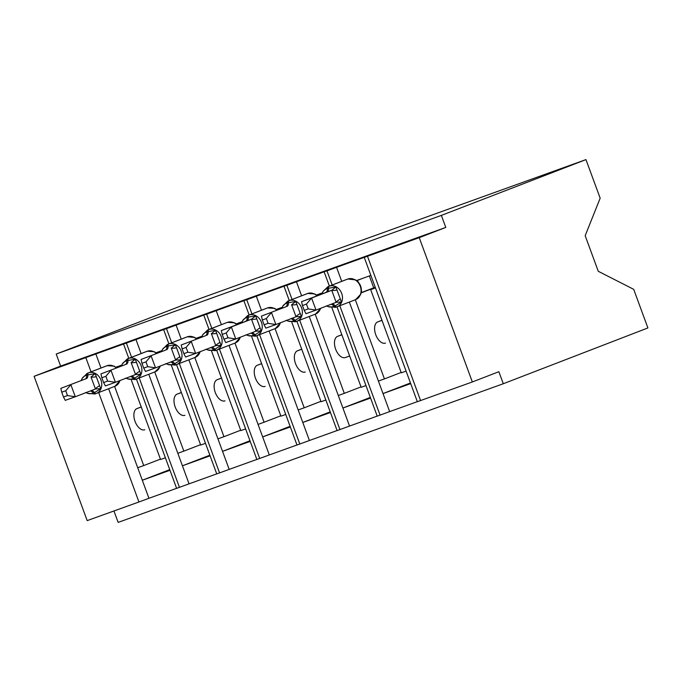 <?xml version="1.0" encoding="UTF-8"?>
<svg xmlns="http://www.w3.org/2000/svg" width="682" height="682" viewBox="0 0 682 682"><rect width="100%" height="100%" fill="white"/><g stroke="black" fill="none" stroke-linecap="round" stroke-linejoin="round"><path stroke-width="1.02" d="M98.685 392.559L138.94 501.978L87.185 520.613L34.1 376.319L60.63 366.081L56.205 354.06L200.815 298.264L585.966 159.605L600.169 198.198L585.173 235.699L598.276 271.291L633.697 289.339L647.9 327.94L503.29 383.736L498.866 371.716L472.336 381.954L417.35 401.707L364.256 257.412L365.458 256.926L336.567 267.327L341.725 281.342M113.945 510.98L118.148 522.395L503.29 383.736M116.451 367.138L121.899 365.041L115.914 367.189M131.592 357.24L126.383 343.097L124.738 343.592L95.855 353.984L101.013 368.007M131.319 379.985L160.568 459.506L165.376 457.775M169.971 470.282L142.308 480.239L148.94 498.278L176.612 488.312M156.57 352.688L162.018 350.591L156.042 352.747M171.711 342.799L166.502 328.656L164.856 329.142L135.974 339.542L141.131 353.566M171.438 365.543L200.687 445.056L205.495 443.334M210.09 455.832L182.426 465.797L189.059 483.836L216.731 473.871M196.697 338.246L202.136 336.149L196.16 338.298M211.829 328.357L206.62 314.214L204.975 314.7L176.092 325.101L181.25 339.116M211.556 351.102L240.814 430.615L245.614 428.884M250.217 441.39L222.545 451.356L229.178 469.387L256.85 459.429M236.816 323.805L242.255 321.708L236.279 323.856M251.948 313.916L246.739 299.765L245.094 300.259L216.211 310.66L221.369 324.675M251.675 336.661L280.933 416.173L285.732 414.443M290.336 426.949L262.664 436.906L269.296 454.945L296.968 444.988M276.935 309.355L282.374 307.258L276.398 309.415M292.067 299.466L286.858 285.323L285.212 285.809L256.33 296.21L261.487 310.233M291.794 322.211L321.052 401.732L325.851 400.002M330.455 412.508L302.782 422.465L309.415 440.504L337.087 430.538M317.053 294.914L322.492 292.817L316.516 294.974M332.185 285.025L326.976 270.882L325.331 271.368L296.448 281.768L301.606 295.783M331.912 307.77L361.17 387.282L365.97 385.552M370.573 398.058L342.901 408.024L349.534 426.062L377.206 416.097M108.634 388.723L137.704 467.733L143.723 465.567L114.602 386.413M148.753 374.273L177.823 453.291L183.842 451.126L154.72 371.971M188.871 359.832L217.942 438.85L223.96 436.685L194.839 357.53M228.99 345.39L258.06 424.409L264.079 422.235L234.958 343.089M269.109 330.94L298.179 409.959L304.198 407.793L275.076 328.639M309.227 316.499L338.298 395.517L344.316 393.352L315.195 314.197M370.872 275.4L356.635 280.524M375.475 287.906L370.676 289.637L401.289 372.841L406.088 371.11M370.676 289.637L375.432 287.795M410.692 383.616L383.02 393.582L389.661 411.613L417.324 401.655M349.346 302.058L378.416 381.076L384.435 378.911L355.313 299.756M34.1 376.319L95.855 353.984M126.383 343.097L135.974 339.542M166.502 328.656L176.092 325.101M206.62 314.214L216.211 310.66M246.739 299.765L256.33 296.21M286.858 285.323L296.448 281.768M326.976 270.882L336.567 267.327M60.63 366.081L445.781 227.421L419.242 237.66L364.256 257.412M138.94 501.978L148.94 498.278M337.002 306.823L377.223 416.148L389.661 411.613M296.883 321.265L337.104 430.589L349.534 426.062M276.773 310.199A11.023 9.164 -111.1 0 0 267.591 307.906L266.389 308.341A2.566 1.424 70.2 0 0 266.389 308.341A2.566 1.424 70.2 0 0 266.406 308.332L247.822 315.51A2.566 1.424 70.2 0 0 247.123 317.318C244.71 318.366 243.244 319.44 242.732 320.549L247.66 315.57A11.023 9.164 68.9 0 1 247.822 315.51L249.024 315.075A11.023 9.164 68.9 0 1 261.453 322.313A11.023 9.164 68.9 0 1 256.79 335.697L296.985 445.039L309.415 440.504M216.646 350.147L256.867 459.48L269.296 454.945M176.527 364.597L216.748 473.922L229.178 469.387M136.409 379.039L176.629 488.363L189.059 483.836M144.703 429.762L144.78 429.737A11.279 6.257 -109.8 0 1 144.703 429.762A11.279 6.257 -109.8 0 1 135.019 421.34A11.279 6.257 -109.8 0 1 136.988 408.569L141.234 406.941M160.432 459.122L143.723 465.567M184.822 415.321L184.899 415.295A11.279 6.257 -109.8 0 1 184.822 415.321A11.279 6.257 -109.8 0 1 175.146 406.898A11.279 6.257 -109.8 0 1 177.107 394.128L181.352 392.491M200.551 444.681L183.842 451.126M224.941 400.88L225.017 400.846A11.279 6.257 -109.8 0 1 224.941 400.88A11.279 6.257 -109.8 0 1 215.265 392.448A11.279 6.257 -109.8 0 1 217.234 379.686L221.471 378.05M240.669 430.231L223.96 436.685M265.059 386.43L265.136 386.404A11.279 6.257 -109.8 0 1 265.059 386.43A11.279 6.257 -109.8 0 1 255.383 378.007A11.279 6.257 -109.8 0 1 257.353 365.245L261.59 363.608M280.788 415.79L264.079 422.235M305.178 371.988L305.255 371.963A11.279 6.257 -109.8 0 1 305.178 371.988A11.279 6.257 -109.8 0 1 295.502 363.566A11.279 6.257 -109.8 0 1 297.471 350.795L301.708 349.158M320.907 401.348L304.198 407.793M345.305 357.547L349.653 355.978L345.373 357.513A11.279 6.257 -109.8 0 1 345.305 357.547A11.279 6.257 -109.8 0 1 335.621 349.124A11.279 6.257 -109.8 0 1 337.59 336.354L341.827 334.717M361.025 386.907L344.316 393.352M380.07 415.168L339.807 305.741M378.416 381.076L383.02 393.582M385.424 343.097L385.492 343.072A11.279 6.257 -109.8 0 1 385.424 343.097A11.279 6.257 -109.8 0 1 375.739 334.674A11.279 6.257 -109.8 0 1 377.709 321.913L381.946 320.276M361.17 292.868L375.296 287.412M401.144 372.457L384.435 378.911M419.242 237.66L472.336 381.954M585.966 159.605L441.356 215.401L445.781 227.421M56.205 354.06L441.356 215.401M383.02 393.574L410.453 382.986M338.298 395.517L342.901 408.024L370.335 397.427M298.179 409.959L302.782 422.465L330.216 411.868M258.06 424.409L262.664 436.906L290.097 426.31M217.942 438.85L222.545 451.356L249.979 440.76M177.823 453.291L182.426 465.797L209.86 455.201M142.299 480.23L169.741 469.642M339.951 429.617L299.688 320.182M299.833 444.059L259.569 334.623M259.714 458.5L219.451 349.073M219.595 472.941L179.332 363.515M179.468 487.391L139.205 377.956M137.704 467.733L142.308 480.239M361.409 292.604L375.117 287.318M322.441 293.345L322.697 292.203L322.322 293.516M322.953 291.529L322.97 291.657C323.481 290.558 324.947 289.475 327.36 288.435L335.911 287.003L341.443 302.032L335.177 305.979A2.566 1.424 70.2 0 0 336.857 306.874A2.566 1.424 70.2 0 0 336.874 306.866L335.646 307.309A2.566 1.424 -109.8 0 1 333.975 306.406C331.452 307.147 329.628 307.241 328.502 306.687L326.235 305.886M306.457 304.087L302.441 305.536L304.215 310.336L308.221 308.895L306.457 304.087L311.589 298.068L301.555 301.674L331.844 290.251L311.589 298.068L316.013 310.088L336.149 302.322L331.725 290.293M308.221 308.895L316.013 310.088L305.979 313.703L304.215 310.336M362.662 278.358L357.385 280.396L358.331 282.152M361.434 290.66L361.69 292.459M369.354 275.946L373.719 287.821L361.81 292.416M375.245 287.275L373.719 287.821M355.441 299.705A11.023 9.164 -111.1 0 0 355.603 299.645L360.812 294.13C362.338 288.222 360.599 283.473 355.603 279.884L347.854 279.015A2.566 1.424 -109.8 0 1 347.871 279.006L346.644 279.45A11.023 9.164 -111.1 0 0 346.465 279.518A11.023 9.164 -111.1 0 0 346.311 279.577M322.97 291.657L321.81 293.857M335.911 287.003L331.844 290.251M336.269 302.271L341.443 302.032M301.555 301.674L302.441 305.536M282.314 307.795L282.57 306.644L282.203 307.957M285.715 306.866L261.436 316.116L285.715 306.866A5.635 3.129 -109.8 0 0 287.241 302.876A2.566 1.424 70.2 0 1 287.94 301.06A11.023 9.164 68.9 0 0 287.778 301.129L282.851 306.099C283.362 304.999 284.829 303.925 287.241 302.876L295.792 301.444L301.316 316.474L295.059 320.421A2.566 1.424 70.2 0 0 296.73 321.316L295.545 321.742A2.566 1.424 -109.8 0 1 295.528 321.751A2.566 1.424 -109.8 0 1 293.857 320.855C291.333 321.597 289.509 321.691 288.375 321.137L286.116 320.327M266.33 318.537L262.323 319.977L264.096 324.777L268.103 323.336L266.33 318.537L271.462 312.509L275.886 324.53L296.022 316.763L291.598 304.735M268.103 323.336L275.886 324.53L265.861 328.144L264.096 324.777M317.266 294.837L317.624 295.477M315.323 314.146A11.023 9.164 -111.1 0 0 315.485 314.087L320.693 308.571M317.241 295.621L314.794 293.951L307.735 293.456A2.566 1.424 -109.8 0 1 307.752 293.448M282.851 306.099L281.692 308.307M295.792 301.444L291.726 304.692M296.15 316.712L301.316 316.474M261.436 316.116L262.323 319.977M242.195 322.236L242.451 321.086L242.084 322.398M226.211 332.978L222.204 334.419L223.977 339.227L227.984 337.778L226.211 332.978L231.343 326.951L221.318 330.565L251.607 319.133L231.343 326.951L235.767 338.98L255.903 331.205L251.479 319.185M227.984 337.778L235.767 338.98L225.742 342.586L223.977 339.227M245.597 321.307A5.635 3.129 -109.8 0 0 247.123 317.318L255.673 315.885L261.197 330.915L255.903 331.205M277.148 309.278L277.506 309.918M261.197 330.915L254.94 334.862A2.566 1.424 70.2 0 0 256.611 335.766L255.426 336.192A2.566 1.424 -109.8 0 1 255.409 336.192A2.566 1.424 -109.8 0 1 253.738 335.297C251.215 336.038 249.39 336.132 248.257 335.578L245.989 334.777M275.204 328.588A11.023 9.164 -111.1 0 0 275.366 328.528L280.677 322.688M277.122 310.063L274.675 308.392L267.608 307.897A2.566 1.424 -109.8 0 1 267.634 307.897M242.732 320.549L241.573 322.748M255.673 315.885L251.607 319.133M221.318 330.565L222.204 334.419M205.478 335.757L181.199 345.007L205.478 335.757A5.635 3.129 -109.8 0 0 207.004 331.767A2.566 1.424 70.2 0 1 207.695 329.952A11.023 9.164 68.9 0 0 207.533 330.011L202.614 334.99C203.125 333.882 204.591 332.807 207.004 331.767L215.555 330.335L221.079 345.365L214.821 349.303A2.566 1.424 70.2 0 0 216.492 350.207L215.307 350.633A2.566 1.424 -109.8 0 1 215.29 350.642A2.566 1.424 -109.8 0 1 213.619 349.738C211.096 350.48 209.272 350.574 208.138 350.019L205.87 349.218M186.092 347.419L182.085 348.86L183.859 353.668L187.865 352.227L186.092 347.419L191.224 341.392L195.649 353.421L215.785 345.646L211.36 333.626M187.865 352.227L195.649 353.421L185.623 357.027L183.859 353.668M237.029 323.72L237.387 324.359M235.085 343.029A11.023 9.164 -111.1 0 0 235.247 342.969L240.558 337.13M237.004 324.513L234.557 322.833L227.49 322.347L226.271 322.782A11.023 9.164 -111.1 0 0 226.109 322.842A11.023 9.164 -111.1 0 0 225.947 322.91M202.614 334.99L201.446 337.189M215.555 330.335L211.488 333.575M215.913 345.603L221.079 345.365M181.199 345.007L182.085 348.86M161.958 351.119L162.214 349.977L161.839 351.29M165.351 350.198L141.08 359.448L165.351 350.198A5.635 3.129 -109.8 0 0 166.885 346.209A2.566 1.424 70.2 0 1 167.576 344.393A11.023 9.164 68.9 0 0 167.414 344.453L162.495 349.431C163.007 348.332 164.473 347.257 166.885 346.209L175.427 344.777L180.96 359.806L174.703 363.753A2.566 1.424 70.2 0 0 176.374 364.648A2.566 1.424 70.2 0 0 176.391 364.64L175.172 365.083A2.566 1.424 -109.8 0 1 175.172 365.083A2.566 1.424 -109.8 0 1 173.501 364.188C170.977 364.93 169.145 365.023 168.019 364.461L165.752 363.659M145.974 361.861L141.967 363.31L143.732 368.11L147.747 366.669L145.974 361.861L151.106 355.842L155.53 367.862L175.666 360.096L171.242 348.067M147.747 366.669L155.53 367.862L145.505 371.477L143.732 368.11M196.91 338.17L197.269 338.809M194.967 357.479A11.023 9.164 -111.1 0 0 195.129 357.419L200.44 351.571M196.885 338.954L194.438 337.283M196.535 339.09A11.023 9.164 -111.1 0 0 187.354 336.797A2.566 1.424 -109.8 0 1 187.371 336.789L194.523 337.411M162.495 349.431L161.327 351.639M175.427 344.777L171.37 348.025M175.794 360.045L180.96 359.806M141.08 359.448L141.967 363.31M121.839 365.569L122.095 364.418L121.72 365.731M125.232 364.64L100.962 373.898L125.232 364.64A5.635 3.129 -109.8 0 0 126.767 360.65A2.566 1.424 70.2 0 1 127.457 358.843A11.023 9.164 68.9 0 0 127.295 358.903L122.368 363.881C122.888 362.773 124.354 361.699 126.767 360.65L135.309 359.218L140.842 374.248L134.584 378.195A2.566 1.424 70.2 0 0 136.255 379.09A2.566 1.424 70.2 0 0 136.272 379.09L135.053 379.524A2.566 1.424 -109.8 0 1 133.382 378.629C130.859 379.371 129.026 379.465 127.901 378.911L125.633 378.101M105.855 376.311L101.848 377.751L103.613 382.559L107.62 381.11L105.855 376.311L110.987 370.283L115.411 382.304L135.548 374.537L131.123 362.517M107.62 381.11L115.411 382.304L105.386 385.918L103.613 382.559M156.792 352.611L157.15 353.25M159.955 367.01L160.321 366.012M156.766 353.395L154.32 351.724L147.252 351.23A2.566 1.424 -109.8 0 1 147.278 351.221L146.05 351.665A11.023 9.164 -111.1 0 0 145.871 351.733A11.023 9.164 -111.1 0 0 145.709 351.793M154.848 371.92A11.023 9.164 -111.1 0 0 155.01 371.861L159.938 366.882M122.368 363.881L121.208 366.081M135.309 359.218L131.251 362.466M135.667 374.495L140.842 374.248M100.962 373.898L101.848 377.751M81.721 380.01L81.976 378.86L81.601 380.172M85.114 379.081L60.843 388.339L85.114 379.081A5.635 3.129 -109.8 0 0 86.648 375.1A2.566 1.424 70.2 0 1 87.339 373.284A11.023 9.164 68.9 0 0 87.177 373.344L82.249 378.322C82.769 377.214 84.236 376.14 86.648 375.1L95.19 373.659L100.723 388.689L94.466 392.636A2.566 1.424 70.2 0 0 96.136 393.54L94.951 393.966A2.566 1.424 -109.8 0 1 94.934 393.974A2.566 1.424 -109.8 0 1 93.264 393.071C90.732 393.812 88.907 393.906 87.782 393.352L85.514 392.551M65.736 390.752L61.73 392.193L63.494 397.001L67.501 395.56L65.736 390.752L70.868 384.725L75.293 396.753L95.429 388.979L91.004 376.958M67.501 395.56L75.293 396.753L65.259 400.36L63.494 397.001M116.665 367.052L117.031 367.692M114.729 386.362A11.023 9.164 -111.1 0 0 114.891 386.302L120.203 380.462M116.648 367.837L114.286 366.294M82.249 378.322L81.09 380.522M95.19 373.659L91.124 376.907M95.548 388.936L100.723 388.689M60.843 388.339L61.73 392.193M85.855 357.692L91.064 371.843M367.496 256.296L420.581 400.581M381.98 320.37L377.709 321.913M341.861 334.811L337.59 336.354M301.742 349.261L297.471 350.795M261.624 363.702L257.353 365.245M221.505 378.143L217.234 379.686M181.386 392.593L177.107 394.128M141.268 407.035L136.988 408.569M346.661 279.441A2.566 1.424 70.2 0 0 346.644 279.45A2.566 1.424 70.2 0 0 346.627 279.45L328.059 286.619A2.566 1.424 70.2 0 0 327.36 288.435A5.635 3.129 -109.8 0 1 325.834 292.425M322.953 291.538L327.897 286.679A11.023 9.164 68.9 0 1 328.059 286.619L329.261 286.184A11.023 9.164 68.9 0 1 341.691 293.422A11.023 9.164 68.9 0 1 337.036 306.806A11.023 9.164 68.9 0 1 336.874 306.866L355.603 299.645A11.023 9.164 -111.1 0 0 360.267 286.252A11.023 9.164 -111.1 0 0 347.837 279.023L346.644 279.45M327.036 291.99A5.635 3.129 -109.8 0 0 328.562 288A2.566 1.424 -109.8 0 1 329.261 286.184L347.837 279.023A2.566 1.424 -109.8 0 1 347.854 279.015M336.84 306.883L335.663 307.301A2.566 1.424 -109.8 0 1 335.646 307.309L328.213 306.644M332.057 303.899A5.635 3.129 -109.8 0 1 335.177 305.979L333.975 306.406A5.635 3.129 -109.8 0 0 330.94 304.325M357.436 280.481A5.635 1.475 -30.2 0 0 357.104 280.95M361.792 292.314A5.635 1.355 -10.3 0 1 361.29 292.203M337.019 290.021A5.635 1.355 -10.3 0 1 331.742 290.396M340.344 299.048A5.635 1.475 -30.2 0 0 336.09 302.228M316.891 295.758A11.023 9.164 -111.1 0 0 307.718 293.465L306.508 293.899A2.566 1.424 70.2 0 0 306.508 293.899L289.142 300.634A11.023 9.164 68.9 0 1 301.572 307.863A11.023 9.164 68.9 0 1 296.909 321.256A11.023 9.164 68.9 0 1 296.747 321.316A2.566 1.424 70.2 0 1 296.73 321.316L295.528 321.751L288.094 321.094M286.917 306.431A5.635 3.129 -109.8 0 0 288.443 302.441A2.566 1.424 -109.8 0 1 289.142 300.634L307.718 293.465A2.566 1.424 -109.8 0 1 307.735 293.456L306.525 293.891M296.73 321.316L315.485 314.087A11.023 9.164 -111.1 0 0 320.489 308.358M291.939 318.341A5.635 3.129 -109.8 0 1 295.059 320.421L293.857 320.855A5.635 3.129 -109.8 0 0 290.822 318.775M317.318 294.922A5.635 1.475 -30.2 0 0 316.985 295.4M296.9 304.47A5.635 1.355 -10.3 0 1 291.623 304.845M300.225 313.49A5.635 1.475 -30.2 0 0 295.971 316.67M247.66 315.57L266.406 308.332A11.023 9.164 -111.1 0 0 266.227 308.4A11.023 9.164 -111.1 0 0 266.065 308.469M246.799 320.872A5.635 3.129 -109.8 0 0 248.325 316.891A2.566 1.424 -109.8 0 1 249.024 315.075L267.591 307.906A2.566 1.424 -109.8 0 1 267.608 307.897L266.227 308.4M256.611 335.766L256.79 335.697A11.023 9.164 68.9 0 1 256.628 335.757A2.566 1.424 70.2 0 1 256.611 335.766L255.409 336.192L247.975 335.535M256.79 335.697L275.366 328.528A11.023 9.164 -111.1 0 0 280.37 322.799M251.82 332.782A5.635 3.129 -109.8 0 1 254.94 334.862L253.738 335.297A5.635 3.129 -109.8 0 0 250.703 333.217M277.199 309.372A5.635 1.475 -30.2 0 0 276.866 309.841M256.782 318.912A5.635 1.355 -10.3 0 1 251.505 319.287M260.106 327.931A5.635 1.475 -30.2 0 0 255.852 331.12M226.305 322.774A2.566 1.424 70.2 0 0 226.288 322.782A2.566 1.424 70.2 0 0 226.271 322.782L208.905 329.517A11.023 9.164 68.9 0 1 221.335 336.755A11.023 9.164 68.9 0 1 216.671 350.139A11.023 9.164 68.9 0 1 216.509 350.198A2.566 1.424 70.2 0 0 216.509 350.198L215.29 350.642L207.857 349.977M236.654 324.649A11.023 9.164 -111.1 0 0 227.473 322.347A2.566 1.424 -109.8 0 1 227.49 322.347A2.566 1.424 -109.8 0 1 227.515 322.339M206.68 335.322A5.635 3.129 -109.8 0 0 208.206 331.333A2.566 1.424 -109.8 0 1 208.905 329.517L226.288 322.782M216.492 350.207L235.247 342.969A11.023 9.164 -111.1 0 0 240.252 337.249M211.701 347.223A5.635 3.129 -109.8 0 1 214.821 349.303L213.619 349.738A5.635 3.129 -109.8 0 0 210.585 347.658M237.08 323.814A5.635 1.475 -30.2 0 0 236.748 324.282M216.663 333.353A5.635 1.355 -10.3 0 1 211.377 333.728M219.988 342.373A5.635 1.475 -30.2 0 0 215.734 345.561M167.414 344.453L186.169 337.223A2.566 1.424 70.2 0 0 186.169 337.223A2.566 1.424 70.2 0 0 186.152 337.232A11.023 9.164 -111.1 0 0 185.99 337.292A11.023 9.164 -111.1 0 0 185.828 337.351M166.561 349.764A5.635 3.129 -109.8 0 0 168.087 345.774A2.566 1.424 -109.8 0 1 168.786 343.958L187.354 336.797L168.786 343.958A11.023 9.164 68.9 0 1 181.216 351.196A11.023 9.164 68.9 0 1 176.553 364.58A11.023 9.164 68.9 0 1 176.391 364.64L195.129 357.419A11.023 9.164 -111.1 0 0 200.133 351.69M176.357 364.657L175.189 365.075L167.729 364.418M171.583 361.673A5.635 3.129 -109.8 0 1 174.703 363.753L173.501 364.188A5.635 3.129 -109.8 0 0 170.457 362.099M187.371 336.789A2.566 1.424 -109.8 0 1 187.397 336.78L185.99 337.292M196.962 338.255A5.635 1.475 -30.2 0 0 196.629 338.732M176.544 347.794A5.635 1.355 -10.3 0 1 171.259 348.17M179.869 356.822A5.635 1.475 -30.2 0 0 175.615 360.002M146.067 351.656A2.566 1.424 70.2 0 0 146.05 351.665A2.566 1.424 70.2 0 0 146.033 351.673L128.668 358.408A11.023 9.164 68.9 0 1 141.097 365.637A11.023 9.164 68.9 0 1 136.434 379.03A11.023 9.164 68.9 0 1 136.272 379.09L155.01 371.861A11.023 9.164 -111.1 0 0 160.014 366.132M156.417 353.532A11.023 9.164 -111.1 0 0 147.235 351.239L146.05 351.665M126.443 364.205A5.635 3.129 -109.8 0 0 127.969 360.215A2.566 1.424 -109.8 0 1 128.668 358.408L147.235 351.239A2.566 1.424 -109.8 0 1 147.252 351.23M136.238 379.098L135.07 379.524A2.566 1.424 -109.8 0 1 135.053 379.524L127.611 378.868M131.464 376.114A5.635 3.129 -109.8 0 1 134.584 378.195L133.382 378.629A5.635 3.129 -109.8 0 0 130.339 376.549M156.843 352.705A5.635 1.475 -30.2 0 0 156.51 353.174M136.426 362.244A5.635 1.355 -10.3 0 1 131.14 362.619M139.742 371.264A5.635 1.475 -30.2 0 0 135.496 374.444M116.29 367.973A11.023 9.164 -111.1 0 0 107.117 365.68L105.915 366.115A2.566 1.424 70.2 0 0 105.915 366.115L88.541 372.849A11.023 9.164 68.9 0 1 100.979 380.087A11.023 9.164 68.9 0 1 96.315 393.471A11.023 9.164 68.9 0 1 96.153 393.531A2.566 1.424 70.2 0 1 96.136 393.54L94.934 393.974L87.492 393.309M86.316 378.655A5.635 3.129 -109.8 0 0 87.85 374.665A2.566 1.424 -109.8 0 1 88.541 372.849L107.117 365.68A2.566 1.424 -109.8 0 1 107.134 365.68A2.566 1.424 -109.8 0 1 107.159 365.671M96.136 393.54L114.891 386.302A11.023 9.164 -111.1 0 0 119.896 380.582M91.345 390.556A5.635 3.129 -109.8 0 1 94.466 392.636L93.264 393.071A5.635 3.129 -109.8 0 0 90.22 390.991M116.724 367.146A5.635 1.475 -30.2 0 0 116.392 367.615M96.307 376.686A5.635 1.355 -10.3 0 1 91.021 377.061M99.623 385.705A5.635 1.475 -30.2 0 0 95.378 388.893M324.138 271.854L329.38 286.108M284.019 286.304L289.262 300.549M243.9 300.745L249.143 314.999M203.782 315.186L209.024 329.44M163.663 329.636L168.906 343.881M123.544 344.078L128.787 358.323M327.897 286.679L346.465 279.518M327.002 305.843L327.88 306.431M287.778 301.129L306.346 293.959M286.883 320.293L287.761 320.872M246.765 334.734L247.643 335.314M207.533 330.011L226.109 322.842M206.646 349.175L207.524 349.764M166.527 363.625L167.405 364.205M127.295 358.903L145.871 351.733M126.409 378.067L127.287 378.646M105.753 366.174L87.177 373.344M86.29 392.508L87.168 393.088M114.192 366.174L107.134 365.68L105.932 366.106"/></g></svg>
